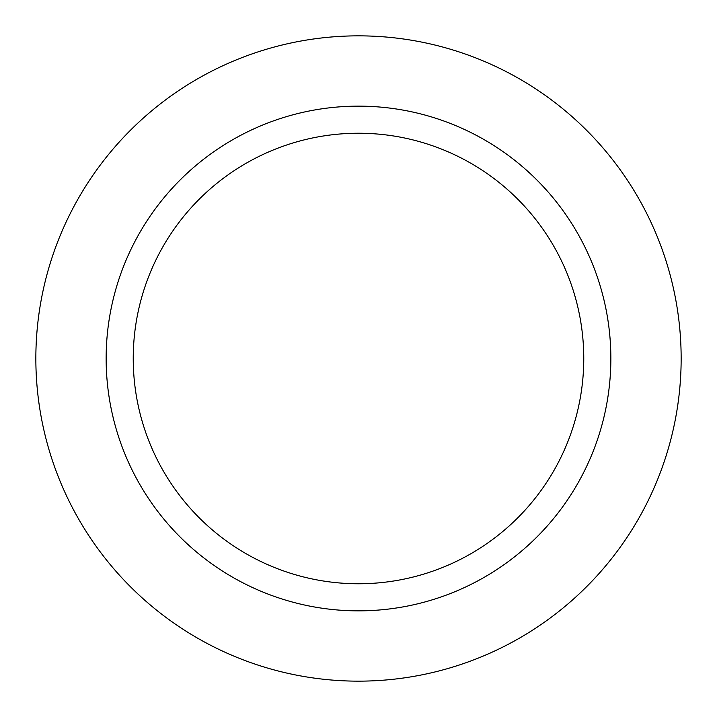 <?xml version="1.0" encoding="UTF-8"?>
<svg xmlns="http://www.w3.org/2000/svg" width="717" height="717" viewBox="0 0 717 717"><rect width="100%" height="100%" fill="white"/><g stroke="black" fill="none" stroke-linecap="round" stroke-linejoin="round"><path stroke-width="1.08" d="M358.5 35.85A322.65 322.65 0 0 1 681.15 358.5A322.65 322.65 0 0 1 358.5 681.15A322.65 322.65 0 0 1 35.85 358.5A322.65 322.65 0 0 1 358.5 35.85A322.65 322.65 0 0 1 681.15 358.5A322.65 322.65 0 0 1 358.5 681.15A322.65 322.65 0 0 1 35.85 358.5A322.65 322.65 0 0 1 358.5 35.85M358.5 106.143A252.357 252.357 0 0 1 610.857 358.5A252.357 252.357 0 0 1 358.5 610.857A252.357 252.357 0 0 1 106.143 358.5A252.357 252.357 0 0 1 358.5 106.143M358.5 133.237A225.263 225.263 0 0 1 583.763 358.5A225.263 225.263 0 0 1 358.5 583.763A225.263 225.263 0 0 1 133.237 358.5A225.263 225.263 0 0 1 358.5 133.237"/></g></svg>
